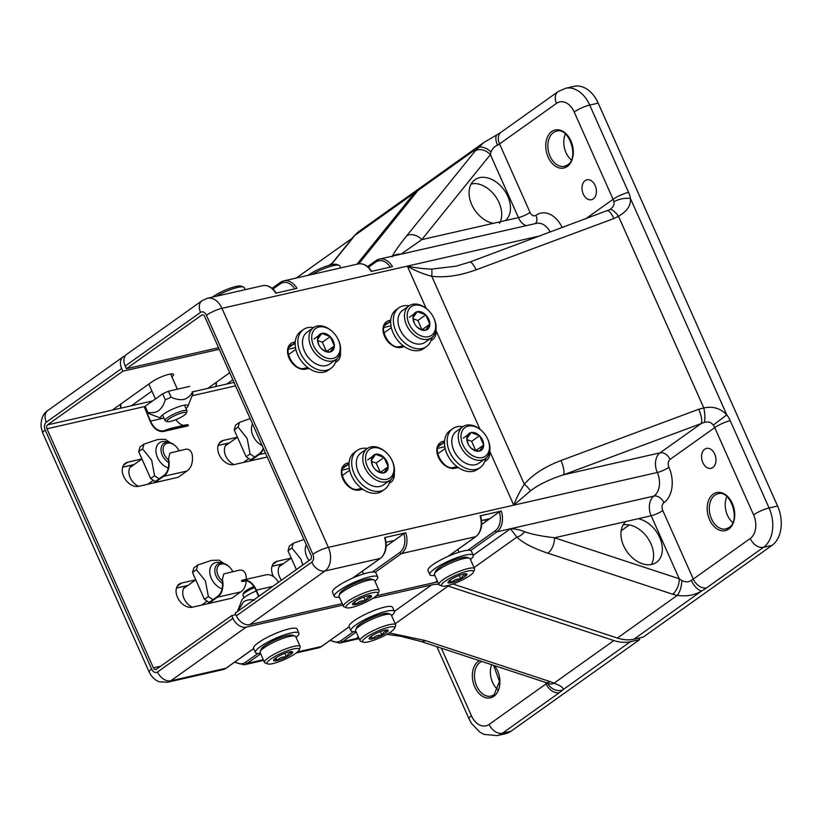 <?xml version="1.0" encoding="UTF-8"?>
<svg xmlns="http://www.w3.org/2000/svg" width="822" height="822" viewBox="0 0 822 822"><rect width="100%" height="100%" fill="white"/><g stroke="black" fill="none" stroke-linecap="round" stroke-linejoin="round"><path stroke-width="1.23" d="M125.18 366.037A12.001 8.364 -125.5 0 1 126.711 354.323L202.068 300.667A12.001 8.364 -125.5 0 0 200.537 312.381L125.18 366.037L126.383 368.718L201.739 315.062A3 2.065 77.2 0 1 202.263 314.826A3 2.065 77.2 0 1 204.688 316.501L311.117 555.559A3 2.065 77.2 0 1 310.562 559.484L235.205 613.14L236.397 615.832L311.754 562.176A12.001 8.364 54.5 0 0 325.029 570.982L249.672 624.638A12.001 8.364 -125.5 0 1 236.397 615.832M651.363 564.519A25.503 17.786 54.5 0 0 650.921 543.722A25.503 17.786 54.5 0 0 623.158 524.909M623.6 545.705A25.503 17.786 54.5 0 0 656.439 562.371A25.503 17.786 54.5 0 0 659.686 537.485A25.503 17.786 54.5 0 0 638.17 518.723L625.984 521.497A25.503 17.786 54.5 0 0 623.6 545.705M471.191 183.964L474.674 183.522A25.503 17.786 -125.5 0 1 499.046 202.613A25.503 17.786 -125.5 0 1 499.499 223.379M507.801 196.366A25.503 17.786 -125.5 0 1 505.427 220.573L493.241 223.348A25.503 17.786 -125.5 0 1 471.725 204.586A25.503 17.786 -125.5 0 1 474.972 179.699A25.503 17.786 -125.5 0 1 507.801 196.366M629.313 524.939L621.175 530.735M372.345 572.009L399.769 552.487A16.502 11.364 -102.8 0 0 403.859 533.653L405.811 532.779A18.002 12.392 77.2 0 1 401.424 553.586L375.192 572.266M380.709 558.046A1.5 1.048 -125.5 0 1 380.206 558.426A18.002 12.392 -102.8 0 0 384.593 537.609L384.768 537.999M467.841 550.267L495.265 530.745A16.502 11.364 -102.8 0 0 499.355 511.911L501.307 511.037A18.002 12.392 77.2 0 1 496.92 531.844L470.687 550.524M476.205 536.293A1.5 1.048 -125.5 0 1 475.702 536.674A18.002 12.392 -102.8 0 0 480.089 515.867L480.264 516.257M609.729 209.641L469.537 262.136A12.001 3.514 69.6 0 1 476.072 269.832C459.734 275.719 444.959 277.867 431.745 276.264C423.083 274.045 414.946 270.664 407.332 266.112C415.778 267.9 423.895 268.897 431.694 269.092A12.001 1.942 97.9 0 1 431.745 276.264L524.333 484.23A12.001 4.233 39.6 0 1 530.437 490.868L513.771 505.17C516.308 498.317 519.823 491.34 524.333 484.23C532.574 474.643 544.781 466.742 560.974 460.536L698.751 409.253L703.807 407.948L618.463 216.258A12.001 3.935 -122.6 0 0 609.647 209.692L609.647 209.692A12.001 3.935 -122.6 0 0 609.513 209.785C613.089 207.401 614.548 204.781 613.89 201.945A12.001 4.911 -9.6 0 1 630.464 198.544L726.782 414.874L713.249 425.118C711.39 422.282 708.369 421.378 704.177 422.405A12.001 2.949 -98.5 0 0 703.807 407.948C712.756 405.986 720.411 408.298 726.782 414.874A21.002 14.642 -125.5 0 1 730.224 420.689A12.001 2.404 156 0 0 714.729 427.615A9.001 6.278 54.5 0 0 713.249 425.118M607.314 210.853A12.001 3.514 69.6 0 1 613.849 218.549L618.463 216.258C626.981 211.439 630.988 205.541 630.464 198.544A21.002 14.642 -125.5 0 0 628.573 192.379A12.001 2.404 -24 0 0 613.078 199.304L574.208 112.008A12.001 2.404 -24 0 1 589.703 105.082L628.573 192.379M691.292 580.322A12.001 5.302 60.2 0 0 701.885 590.833L633.937 639.197A45.015 31.38 -125.5 0 1 617.373 638.047L677.287 595.395A12.001 4.408 -79.1 0 0 681.808 580.538C685.579 582.356 688.744 582.284 691.292 580.322A9.001 1.798 156 0 0 693.295 579.058L750.25 538.502A18.002 12.392 -102.8 0 0 753.589 514.901L714.729 427.615L670.033 459.426A6.001 4.131 -102.8 0 0 668.923 467.297A27.003 18.598 77.2 0 1 663.909 502.694A6.001 4.131 -102.8 0 0 662.799 510.565A9.001 1.798 -24 0 1 651.178 515.754A15.002 10.326 77.2 0 1 653.963 496.087A18.002 12.392 -102.8 0 0 657.302 472.486A15.002 10.326 77.2 0 1 660.076 452.819L701.187 423.556L563.409 474.828C549.045 479.565 538.05 484.908 530.437 490.868M524.652 531.721A12.001 9.494 135 0 1 516.843 537.146L510.431 528.772C515.147 528.834 519.884 529.82 524.652 531.721C531.084 534.136 541.04 536.149 554.511 537.773L679.229 578.76A12.001 6.247 108.2 0 1 672.581 594.193L677.287 595.395C686.812 596.659 695.011 595.138 701.885 590.833A21.002 4.202 -24 0 0 706.571 587.864A12.001 8.364 -125.5 0 1 693.295 579.058L662.799 510.565M483.768 142.566L497.413 134.541A12.001 5.302 60.2 0 0 497.557 145.196C494.628 146.285 492.44 148.535 490.991 151.967A12.001 6.555 -138.4 0 0 477.972 147.724L418.059 190.375A45.015 31.38 -125.5 0 1 422.477 186.214L483.768 142.566L475.239 150.94A12.001 8.446 -141.1 0 1 490.385 154.618L421.768 239.623A12.001 8.446 -141.1 0 0 406.613 235.955L475.239 150.94M493.241 223.348L421.768 239.623L401.064 254.152A12.001 11.426 -158.6 0 0 393.45 255.909M490.991 151.967L490.385 154.618L518.435 217.614A9.001 1.798 156 0 0 530.056 212.425A6.001 4.131 -102.8 0 0 535.954 215.302A27.003 18.598 77.2 0 1 562.217 227.643M431.694 269.092L456.046 266.174L469.537 262.136M638.17 518.723L651.178 515.754L679.229 578.76L681.808 580.538M625.984 521.497L554.511 537.773A12.001 6.247 108.2 0 1 547.863 553.196C533.252 548.284 522.905 542.931 516.843 537.146L474.058 567.612M704.177 422.405L701.187 423.556A12.001 3.514 69.6 0 0 698.751 409.253M560.974 460.536A12.001 3.514 69.6 0 1 563.409 474.828L660.076 452.819A9.001 6.278 54.5 0 1 670.033 459.426M437.746 581.966A45.015 31.38 54.5 0 0 435.074 582.428L437.253 580.866M499.355 511.911L481.661 524.508M481.548 520.552L489.881 518.661M480.089 515.867L501.307 511.037M403.859 533.653L386.165 546.26M386.052 542.304L394.385 540.403M384.593 537.609L405.811 532.779M593.279 198.893A10.203 7.028 -102.8 0 0 595.673 186.83A10.203 7.028 -102.8 0 0 586.949 179.812A10.203 7.028 -102.8 0 0 585.141 180.635A10.203 7.028 -102.8 0 0 582.747 192.697A10.203 7.028 -102.8 0 0 591.47 199.715A10.203 7.028 -102.8 0 0 593.279 198.893M712.859 467.492A10.203 7.028 -102.8 0 0 715.263 455.429A10.203 7.028 -102.8 0 0 706.53 448.411A10.203 7.028 -102.8 0 0 704.731 449.223A10.203 7.028 -102.8 0 0 702.327 461.286A10.203 7.028 -102.8 0 0 711.061 468.304A10.203 7.028 -102.8 0 0 712.859 467.492M390.995 325.851L383.966 327.454M444.815 446.716L437.787 448.319M295.499 347.593L288.471 349.196M371.75 271.455C367.999 265.598 363.447 263.102 358.094 263.954A18.002 12.392 -102.8 0 1 371.267 271.445L392.484 266.616A18.002 12.392 77.2 0 0 379.312 259.125L536.355 223.368A18.002 12.392 -102.8 0 1 550.226 232.102M276.254 293.197C272.503 287.351 267.951 284.844 262.598 285.696A18.002 12.392 -102.8 0 1 275.771 293.187L296.989 288.358A18.002 12.392 77.2 0 0 283.816 280.867L358.094 263.954M598.2 103.151L589.703 105.082A30.003 20.663 77.2 0 0 565.526 88.303L574.013 86.372A30.003 20.663 77.2 0 1 598.2 103.151L777.581 506.044A30.003 20.663 77.2 0 1 772.012 545.387L643.205 637.091L633.937 639.197M349.319 468.468L342.291 470.061M249.672 624.638L342.188 603.574M376.342 595.796L435.074 582.428M452.922 584L617.373 638.047M126.383 368.718L218.58 347.727M358.772 263.831L418.059 190.375M726.854 496.601A18.002 12.392 -102.8 0 0 732.772 522.576M565.413 133.986A18.002 12.392 -102.8 0 0 571.331 159.971M125.191 355.895A12.001 8.364 54.5 0 0 123.208 356.82A12.001 8.364 54.5 0 0 121.677 368.523L46.32 422.179A6.001 4.131 -102.8 0 0 45.21 430.05L151.638 669.098A6.001 4.131 -102.8 0 0 157.536 671.975L232.893 618.319A12.001 8.364 54.5 0 0 246.168 627.135L342.877 605.115M352.936 237.332L351.354 239.408A12.001 8.446 38.9 0 1 352.556 238.277L354.642 235.524A12.001 9.977 -145.2 0 0 352.936 237.332L357.673 232.349L418.963 188.7A45.015 31.38 54.5 0 0 414.555 192.872L354.642 235.524L357.673 232.349M420.782 187.539A45.015 31.38 54.5 0 0 418.963 188.7M447.045 585.737A45.015 31.38 -125.5 0 1 448.124 586.076L613.87 640.543A45.015 31.38 54.5 0 0 630.433 641.694L562.495 690.069A12.001 10.563 -136.2 0 1 547.647 683.216M441.332 648.157L471.438 715.787A18.002 12.392 -102.8 0 0 489.131 724.418L546.085 683.863A12.001 8.364 54.5 0 0 559.361 692.679A21.002 4.202 -24 0 0 562.495 690.069C564.272 688.23 561.426 685.938 553.966 683.205L613.87 640.543M549.497 683.925L548.12 683.442A12.001 7.83 -62.9 0 0 553.966 683.205L549.908 681.53A12.001 6.247 -71.8 0 1 545.798 682.496L421.08 641.509A12.001 6.247 -71.8 0 0 425.19 640.543L549.908 681.53M358.721 637.749L356.203 638.571L358.639 637.574M373.024 598.252L431.571 584.915A45.015 31.38 -125.5 0 1 438.784 584.298M229.718 372.736L207.74 388.385L226.841 384.038L232.852 379.754M171.88 376.866A13.501 2.702 156 0 0 173.555 374.39A13.501 2.702 156 0 0 164.893 375.51A13.501 2.702 156 0 0 151.669 382.055L112.244 410.127L131.345 405.78L151.947 391.108M273.531 576.674A13.501 9.412 -125.5 0 1 272.976 575.544A13.501 9.412 -125.5 0 1 274.702 562.361A13.501 9.412 -125.5 0 1 277.148 561.282L291.255 558.066L279.141 566.728M263.451 457.864A13.501 9.412 -125.5 0 1 262.742 458.06L234.095 464.584A13.501 9.412 -125.5 0 1 219.166 454.669A13.501 9.412 -125.5 0 1 220.882 441.496A13.501 9.412 -125.5 0 1 223.337 440.407L237.435 437.201L225.331 445.853M221.765 600.471A13.501 9.412 -125.5 0 1 221.067 600.677L192.42 607.201A13.501 9.412 -125.5 0 1 177.48 597.286A13.501 9.412 -125.5 0 1 179.206 584.113A13.501 9.412 -125.5 0 1 181.652 583.024L195.759 579.808M232.893 618.319L231.701 615.637L156.344 669.293A3 2.065 77.2 0 1 155.81 669.529A3 2.065 77.2 0 1 153.395 667.854L46.957 428.796A3 2.065 77.2 0 1 47.522 424.871L122.879 371.215L121.677 368.523M167.955 479.606A13.501 9.412 -125.5 0 1 167.246 479.801L138.599 486.326A13.501 9.412 -125.5 0 1 123.67 476.411A13.501 9.412 -125.5 0 1 125.386 463.238A13.501 9.412 -125.5 0 1 127.842 462.159L141.939 458.943M491.638 664.7A18.002 12.392 -102.8 0 0 497.937 689.781M630.433 641.694L639.701 639.588L510.894 731.303A30.003 20.663 77.2 0 1 505.592 733.697L497.105 735.628A30.003 20.663 77.2 0 0 502.396 733.234L510.894 731.303M122.879 371.215L219.269 349.268M356.974 264.211L414.555 192.872M485.648 521.672L484.816 519.812M231.701 615.637L235.893 614.681M639.701 639.588L639.013 638.047M391.591 615.657A23.797 4.757 156 0 0 392.752 614.609A23.797 4.757 156 0 0 394.396 611.424A23.797 4.757 156 0 0 376.055 614.537A23.797 4.757 156 0 0 352.566 627.597A23.797 4.757 156 0 0 350.922 630.782A23.797 4.757 156 0 0 355.947 631.532M431.571 584.915L394.385 611.393L392.567 607.314A23.797 4.757 156 0 0 374.226 610.427A23.797 4.757 156 0 0 350.737 623.487A23.797 4.757 156 0 0 349.093 626.672L350.922 630.782M369.705 639.115A10.398 2.076 156 0 0 372.572 638.858A10.398 2.076 156 0 0 381.973 635.242A10.398 2.076 156 0 0 388.046 630.926A10.398 2.076 156 0 0 387.768 630.012A10.398 2.076 156 0 0 384.706 630.217A10.398 2.076 156 0 0 375.305 633.824A10.398 2.076 156 0 0 369.242 638.149A10.398 2.076 156 0 0 369.17 638.283A10.398 2.076 156 0 0 369.705 639.115M369.992 637.245L372.572 638.858C374.955 636.043 378.089 634.831 381.973 635.242C383.258 632.19 385.282 630.751 388.046 630.926L386.895 629.899M355.669 629.888L356.666 627.443A17.55 3.514 -24 0 1 370.732 618.123A17.55 3.514 -24 0 1 387.748 613.366A17.55 3.514 -24 0 1 388.066 613.459L390.553 614.353A19.502 3.905 156 0 0 390.203 614.26A19.502 3.905 156 0 0 371.297 619.541A19.502 3.905 156 0 0 355.669 629.888A19.502 3.905 156 0 0 355.618 630.782L360.046 640.718A19.502 3.905 -24 0 1 373.907 630.32A19.502 3.905 -24 0 1 394.622 624.196A19.502 3.905 -24 0 1 395.68 624.854A19.502 3.905 -24 0 1 395.629 625.748L394.632 628.203A17.55 3.514 156 0 0 393.728 626.796A17.55 3.514 156 0 0 373.486 633.094A17.55 3.514 156 0 0 363.232 642.177A17.55 3.514 156 0 0 363.55 642.27A17.55 3.514 156 0 0 380.565 637.523A17.55 3.514 156 0 0 394.632 628.203M395.68 624.854L391.251 614.918A19.502 3.905 156 0 0 390.553 614.353M363.232 642.177L360.745 641.283A19.502 3.905 -24 0 1 360.046 640.718M371.369 636.156L372.572 638.858M380.339 631.584L381.973 635.242M296.095 637.41A23.797 4.757 156 0 0 298.273 635.221A23.797 4.757 156 0 0 298.9 633.166A23.797 4.757 156 0 0 278.997 636.896A23.797 4.757 156 0 0 256.053 650.479A23.797 4.757 156 0 0 255.426 652.524A23.797 4.757 156 0 0 260.451 653.274M298.9 633.166L297.071 629.056A23.797 4.757 156 0 0 277.168 632.796A23.797 4.757 156 0 0 254.224 646.369A23.797 4.757 156 0 0 253.597 648.414L255.426 652.524M274.209 660.857A10.398 2.076 156 0 0 277.076 660.6A10.398 2.076 156 0 0 286.477 656.994A10.398 2.076 156 0 0 292.55 652.668A10.398 2.076 156 0 0 292.272 651.754A10.398 2.076 156 0 0 289.21 651.959A10.398 2.076 156 0 0 279.809 655.566A10.398 2.076 156 0 0 273.747 659.891A10.398 2.076 156 0 0 273.675 660.035A10.398 2.076 156 0 0 274.209 660.857M274.497 658.987L277.076 660.6C279.459 657.785 282.593 656.583 286.477 656.994C287.762 653.942 289.786 652.493 292.55 652.668L291.399 651.641M260.173 651.63L261.17 649.185A17.55 3.514 -24 0 1 275.236 639.865A17.55 3.514 -24 0 1 292.252 635.118A17.55 3.514 -24 0 1 292.57 635.201L295.057 636.105A19.502 3.905 156 0 0 294.708 636.002A19.502 3.905 156 0 0 275.802 641.283A19.502 3.905 156 0 0 260.173 651.63A19.502 3.905 156 0 0 260.122 652.524L264.55 662.47A19.502 3.905 -24 0 1 278.411 652.062A19.502 3.905 -24 0 1 299.126 645.938A19.502 3.905 -24 0 1 300.184 646.595A19.502 3.905 -24 0 1 300.133 647.489L299.136 649.945A17.55 3.514 156 0 0 298.232 648.548A17.55 3.514 156 0 0 277.99 654.836A17.55 3.514 156 0 0 267.736 663.919A17.55 3.514 156 0 0 268.054 664.012A17.55 3.514 156 0 0 285.07 659.265A17.55 3.514 156 0 0 299.136 649.945M300.184 646.595L295.756 636.66A19.502 3.905 156 0 0 295.057 636.105M254.553 587.566A12.001 2.404 156 0 0 242.911 594.809L243.682 592.919A10.501 2.096 -24 0 1 253.916 586.559M242.911 594.809A12.001 2.404 156 0 0 242.88 595.354L243.939 597.738M267.736 663.919L265.249 663.025A19.502 3.905 -24 0 1 264.55 662.47M275.873 657.898L277.076 660.6M284.844 653.326L286.477 656.994M237.866 610.314L241.966 599.937A15.002 3 -24 0 1 256.217 590.987M237.373 611.599L243.764 601.694C247.001 599.772 250.576 599.269 254.522 600.183M258.653 596.443L255.961 590.391A16.111 11.097 77.2 0 0 243.302 580.63L241.719 581.339L241.483 580.794L243.045 580.065L243.302 580.63C241.082 581.318 241.216 581.565 243.692 581.37L246.312 580.774M242.593 580.147L266.39 574.753A16.717 11.508 77.2 0 1 278.453 582.346M259.002 596.197L256.31 590.145A16.717 11.508 -102.8 0 0 243.045 580.065M256.31 590.145L272.77 586.394M374.955 581.257A23.797 4.757 156 0 0 377.514 578.493A23.797 4.757 156 0 0 377.771 577.023A23.797 4.757 156 0 0 356.974 581.113A23.797 4.757 156 0 0 334.533 594.902A23.797 4.757 156 0 0 334.287 596.382A23.797 4.757 156 0 0 339.322 597.121M377.771 577.023L375.931 572.913A23.797 4.757 156 0 0 355.145 577.003A23.797 4.757 156 0 0 332.705 590.792A23.797 4.757 156 0 0 332.458 592.272L334.287 596.382M353.07 604.715A10.398 2.076 156 0 0 355.936 604.458A10.398 2.076 156 0 0 365.338 600.841A10.398 2.076 156 0 0 371.41 596.515A10.398 2.076 156 0 0 371.133 595.601A10.398 2.076 156 0 0 368.081 595.806A10.398 2.076 156 0 0 358.68 599.423A10.398 2.076 156 0 0 352.607 603.738A10.398 2.076 156 0 0 352.535 603.882A10.398 2.076 156 0 0 353.07 604.715M353.357 602.845L355.936 604.458C358.32 601.632 361.454 600.43 365.338 600.841C366.622 597.789 368.646 596.351 371.41 596.515L370.26 595.498M339.034 595.488L340.041 593.032A17.55 3.514 -24 0 1 354.097 583.723A17.55 3.514 -24 0 1 371.112 578.965A17.55 3.514 -24 0 1 371.431 579.058L373.928 579.952A19.502 3.905 156 0 0 373.568 579.849A19.502 3.905 156 0 0 354.662 585.13A19.502 3.905 156 0 0 339.034 595.488A19.502 3.905 156 0 0 338.983 596.382L343.411 606.317A19.502 3.905 -24 0 1 357.272 595.909A19.502 3.905 -24 0 1 377.986 589.795A19.502 3.905 -24 0 1 379.045 590.453A19.502 3.905 -24 0 1 378.993 591.347L377.997 593.792A17.55 3.514 156 0 0 377.093 592.395A17.55 3.514 156 0 0 356.851 598.683A17.55 3.514 156 0 0 346.596 607.777A17.55 3.514 156 0 0 346.925 607.869A17.55 3.514 156 0 0 363.93 603.112A17.55 3.514 156 0 0 377.997 593.792M379.045 590.453L374.627 580.517A19.502 3.905 156 0 0 373.928 579.952M346.596 607.777L344.11 606.883A19.502 3.905 -24 0 1 343.411 606.317M354.734 601.745L355.936 604.458M363.704 597.183L365.338 600.841M470.451 559.515A23.797 4.757 156 0 0 473.071 556.638A23.797 4.757 156 0 0 473.267 555.282A23.797 4.757 156 0 0 452.285 559.453A23.797 4.757 156 0 0 429.968 573.273A23.797 4.757 156 0 0 429.783 574.64A23.797 4.757 156 0 0 434.817 575.379M495.265 530.745A1.5 1.048 54.5 0 0 496.92 531.844L510.431 528.772L473.246 555.24L471.427 551.172A23.797 4.757 156 0 0 450.456 555.343A23.797 4.757 156 0 0 428.139 569.163A23.797 4.757 156 0 0 427.954 570.53L429.783 574.64M448.565 582.962A10.398 2.076 156 0 0 451.432 582.706A10.398 2.076 156 0 0 460.834 579.099A10.398 2.076 156 0 0 466.906 574.773A10.398 2.076 156 0 0 466.629 573.859A10.398 2.076 156 0 0 463.577 574.064A10.398 2.076 156 0 0 454.176 577.671A10.398 2.076 156 0 0 448.103 581.997A10.398 2.076 156 0 0 448.031 582.14A10.398 2.076 156 0 0 448.565 582.962M448.853 581.092L451.432 582.706C453.816 579.89 456.95 578.688 460.834 579.099C462.118 576.047 464.142 574.609 466.906 574.773L465.755 573.756M434.53 573.746L435.537 571.29A17.55 3.514 -24 0 1 449.593 561.971A17.55 3.514 -24 0 1 466.608 557.224A17.55 3.514 -24 0 1 466.927 557.316L469.424 558.21A19.502 3.905 156 0 0 469.064 558.107A19.502 3.905 156 0 0 450.158 563.389A19.502 3.905 156 0 0 434.53 573.746A19.502 3.905 156 0 0 434.478 574.64L438.907 584.576A19.502 3.905 -24 0 1 452.768 574.167A19.502 3.905 -24 0 1 473.482 568.043A19.502 3.905 -24 0 1 474.541 568.711A19.502 3.905 -24 0 1 474.489 569.605L473.493 572.05A17.55 3.514 156 0 0 472.588 570.653A17.55 3.514 156 0 0 452.347 576.941A17.55 3.514 156 0 0 442.092 586.035A17.55 3.514 156 0 0 442.421 586.117A17.55 3.514 156 0 0 459.426 581.37A17.55 3.514 156 0 0 473.493 572.05M474.541 568.711L470.122 558.765A19.502 3.905 156 0 0 469.424 558.21M442.092 586.035L439.606 585.13A19.502 3.905 -24 0 1 438.907 584.576M450.23 580.003L451.432 582.706M459.2 575.431L460.834 579.099M212.487 297.112A17.55 3.514 -24 0 1 228.28 288.861A17.55 3.514 -24 0 1 241.01 286.128L243.507 287.022A19.502 3.905 156 0 0 229.348 290.063A19.502 3.905 156 0 0 216.402 296.218M245.131 289.673L244.206 287.577A19.502 3.905 156 0 0 243.507 287.022M307.983 275.37A17.55 3.514 -24 0 1 323.776 267.119A17.55 3.514 -24 0 1 336.506 264.376L338.993 265.28A19.502 3.905 156 0 0 324.844 268.321A19.502 3.905 156 0 0 311.898 274.476M340.627 267.931L339.702 265.835A19.502 3.905 156 0 0 338.993 265.28M175.045 420.001A10.501 2.096 156 0 0 186.204 413.281A10.501 2.096 156 0 0 178.24 414.134A10.501 2.096 156 0 0 167.421 421.645A10.501 2.096 156 0 0 175.045 420.001M167.421 421.645L165.51 420.946A12.001 2.404 -24 0 1 165.078 420.607A12.001 2.404 -24 0 1 177.871 412.367A12.001 2.404 -24 0 1 187.005 410.846A12.001 2.404 -24 0 1 186.974 411.39L186.204 413.281M185.947 408.462A15.002 3 156 0 0 187.919 406.263A15.002 3 156 0 0 183.008 405.452A15.002 3 156 0 0 166.65 412.192A15.002 3 156 0 0 161.061 418.223A15.002 3 156 0 0 164.02 418.223M192.019 395.875L192.893 393.533L192.338 392.382C190.334 395.957 187.529 398.31 183.912 399.441L183.696 399.492C179.812 400.057 175.62 399.297 171.12 397.221L165.304 399.811C163.876 404.568 161.677 408.174 158.708 410.651L158.533 410.784C155.307 412.706 151.721 413.209 147.785 412.295L148.34 413.435L150.334 414.226M162.643 418.377L150.59 421.121A16.111 11.097 77.2 0 0 163.239 430.882L171.346 428.211L171.582 428.745L163.496 431.447L163.886 430.759M175.97 419.631A16.111 11.097 -102.8 0 0 183.573 425.426M171.346 428.211L186.193 424.82C188.67 424.635 188.803 424.882 186.584 425.57M171.582 428.745L186.44 425.364L186.193 424.82M150.59 421.121L144.61 407.691L150.241 421.367A16.717 11.508 -102.8 0 0 163.496 431.447L187.293 426.043L188.166 424.861M186.841 426.135C189.039 425.416 188.906 425.159 186.44 425.364M144.61 407.691L145.628 407.455M192.338 392.382L192.893 393.533M147.785 412.295L145.114 406.304L162.643 393.82L168.448 391.231L171.12 397.221M165.304 399.811L162.643 393.82M168.448 391.231L189.677 386.391M252.508 423.926A15.002 10.46 54.5 0 0 262.167 445.606M250.135 418.593L239.49 422.374L238.103 427.132L247.186 438.527L250.063 453.991L255.036 457.299M263.256 448.062A16.111 11.097 77.2 0 1 258.827 454.083L250.063 460.32L250.309 460.854L259.064 454.617A16.717 11.508 -102.8 0 0 263.533 448.689M259.064 454.617L265.527 453.148M267.242 457.001L250.309 460.854M250.063 453.991L246.148 456.775L234.188 429.916L235.585 425.159L239.49 422.374M250.751 459.827L246.148 456.775M238.103 427.132L234.188 429.916M234.095 464.584A12.751 8.888 -125.5 0 1 224.601 452.367A12.751 8.888 -125.5 0 1 227.345 443.5A12.751 8.888 -125.5 0 1 227.622 443.315M226.132 444.63A12.751 8.888 -125.5 0 1 227.54 444.281M138.599 486.326A12.751 8.888 -125.5 0 1 128.9 472.301A12.751 8.888 -125.5 0 1 131.849 465.242A12.751 8.888 -125.5 0 1 132.126 465.057M130.636 466.382A12.751 8.888 -125.5 0 1 132.044 466.023M168.52 442.359A15.002 10.46 54.5 0 0 162.129 441.65A15.002 10.46 54.5 0 0 156.344 454.104A15.002 10.46 54.5 0 0 168.263 468.026M170.431 442.791L165.212 439.287L157.752 439.513L143.994 444.116L142.607 448.874L151.69 460.269L154.567 475.733L159.54 479.041M168.325 459.529L169.959 453.056L168.325 459.529A16.111 11.097 77.2 0 1 163.331 475.825L154.567 482.062L154.813 482.596L163.568 476.359A16.717 11.508 -102.8 0 0 168.695 459.272M169.959 453.056L185.895 449.192C188.813 448.863 190.858 450.446 192.04 453.95A16.717 11.508 77.2 0 1 186.913 471.047L178.158 477.284L154.813 482.596M163.568 476.359L186.913 471.047M154.567 475.733L150.652 478.517L138.692 451.658L140.089 446.901L143.994 444.116M155.255 481.569L150.652 478.517M142.607 448.874L138.692 451.658M178.836 450.456L178.99 450.775A10.501 7.326 54.5 0 0 178.836 450.456A10.501 7.326 54.5 0 0 175.99 446.459A10.501 7.326 54.5 0 0 164.277 445.288A10.501 7.326 54.5 0 0 168.366 459.734M168.695 462.539A12.001 8.364 -125.5 0 1 162.355 444.877A12.001 8.364 -125.5 0 1 163.773 443.438A12.001 8.364 -125.5 0 1 175.744 446.212L175.99 446.459M192.41 607.201A12.751 8.888 -125.5 0 1 182.741 591.789A12.751 8.888 -125.5 0 1 185.659 586.117A12.751 8.888 -125.5 0 1 185.947 585.922M184.447 587.247A12.751 8.888 -125.5 0 1 185.864 586.887M222.33 563.224A15.002 10.46 54.5 0 0 215.939 562.525A15.002 10.46 54.5 0 0 210.165 574.968A15.002 10.46 54.5 0 0 222.074 588.891M224.252 563.666L219.032 560.162L211.573 560.378L197.804 564.991L196.417 569.738L205.387 580.866L208.377 596.608L213.35 599.906M222.145 580.404L223.779 573.931L222.145 580.404A16.111 11.097 77.2 0 1 217.152 596.69L208.387 602.927L208.624 603.471L217.388 597.234A16.717 11.508 -102.8 0 0 222.515 580.137M223.779 573.931L239.716 570.067C242.634 569.728 244.679 571.321 245.86 574.825A16.717 11.508 77.2 0 1 246.302 579.304M246.261 580.784A16.717 11.508 77.2 0 1 240.733 591.912L231.968 598.149L208.624 603.471M217.388 597.234L240.733 591.912M208.377 596.608L204.473 599.382L192.512 572.523L193.9 567.776L197.804 564.991M209.076 602.444L204.473 599.382M196.417 569.738L192.512 572.523M232.647 571.321L232.801 571.639A10.501 7.326 54.5 0 0 232.647 571.321A10.501 7.326 54.5 0 0 229.811 567.334A10.501 7.326 54.5 0 0 218.087 566.163A10.501 7.326 54.5 0 0 222.176 580.599M222.505 583.404A12.001 8.364 -125.5 0 1 216.165 565.742A12.001 8.364 -125.5 0 1 217.594 564.303A12.001 8.364 -125.5 0 1 229.554 567.077L229.811 567.334M281.504 580.178A12.751 8.888 -125.5 0 1 278.36 569.071A12.751 8.888 -125.5 0 1 281.155 564.365A12.751 8.888 -125.5 0 1 281.443 564.18M279.942 565.505A12.751 8.888 -125.5 0 1 281.36 565.146M306.329 544.791A15.002 10.46 54.5 0 0 309.082 560.542M303.955 539.458L293.3 543.25L291.913 547.997L300.883 559.124L302.794 565.022M296.382 569.584L288.008 550.781L289.395 546.024L293.3 543.25M291.913 547.997L288.008 550.781M367.424 448.422A23.797 16.594 54.5 0 0 357.19 450.435A23.797 16.594 54.5 0 0 353.686 472.527A23.797 16.594 54.5 0 0 373.394 490.981A23.797 16.594 54.5 0 0 384.788 489.203A23.797 16.594 54.5 0 0 390.049 480.192M357.19 450.435L354.508 452.347A23.797 16.594 54.5 0 0 351.004 474.428A23.797 16.594 54.5 0 0 370.712 492.892A23.797 16.594 54.5 0 0 382.107 491.114L384.788 489.203M379.661 472.475A10.398 7.244 54.5 0 0 383.895 472.886A10.398 7.244 54.5 0 0 388.19 466.783A10.398 7.244 54.5 0 0 384.049 457.474A10.398 7.244 54.5 0 0 375.613 454.278A10.398 7.244 54.5 0 0 371.318 460.382A10.398 7.244 54.5 0 0 372.602 465.694A10.398 7.244 54.5 0 0 375.418 469.639A10.398 7.244 54.5 0 0 375.459 469.681A10.398 7.244 54.5 0 0 379.661 472.475M375.459 469.681L378.86 471.859L383.895 472.886L388.19 466.783L384.049 457.474L375.613 454.278L371.318 460.382L372.664 465.807M367.3 448.504L360.817 453.117A19.502 13.594 54.5 0 0 358.721 472.979A19.502 13.594 54.5 0 0 363.992 480.377A19.502 13.594 54.5 0 0 371.965 485.699A19.502 13.594 54.5 0 0 383.442 484.898L389.926 480.284A19.502 13.594 -125.5 0 1 378.449 481.086A19.502 13.594 -125.5 0 1 363.982 465.416A19.502 13.594 -125.5 0 1 367.3 448.504A19.502 13.594 -125.5 0 1 378.778 447.702A19.502 13.594 -125.5 0 1 386.751 453.014L387.07 453.343A17.55 12.238 54.5 0 0 379.898 448.555A17.55 12.238 54.5 0 0 365.502 458.173A17.55 12.238 54.5 0 0 379.6 478.599A17.55 12.238 54.5 0 0 392.186 475.527A17.55 12.238 54.5 0 0 391.817 460.012A17.55 12.238 54.5 0 0 387.07 453.343M391.817 460.012L392.022 460.423A19.502 13.594 -125.5 0 1 389.926 480.284M363.992 480.377L363.663 480.058A17.55 12.238 -125.5 0 1 358.926 473.39L358.721 472.979M380.257 472.301L376.157 463.094L371.421 461.296M376.157 463.094L384.049 457.474M367.722 459.888L375.613 454.278M380.391 472.331L388.19 466.783M313.603 327.546A23.797 16.594 54.5 0 0 303.369 329.571A23.797 16.594 54.5 0 0 299.187 349.771A23.797 16.594 54.5 0 0 316.213 369.006A23.797 16.594 54.5 0 0 330.978 368.338A23.797 16.594 54.5 0 0 336.229 359.327M303.369 329.571L300.688 331.472A23.797 16.594 54.5 0 0 296.506 351.682A23.797 16.594 54.5 0 0 313.531 370.917A23.797 16.594 54.5 0 0 328.297 370.249L330.978 368.338M325.851 351.611A10.398 7.244 54.5 0 0 330.084 352.011A10.398 7.244 54.5 0 0 334.379 345.918A10.398 7.244 54.5 0 0 330.228 336.609A10.398 7.244 54.5 0 0 321.792 333.403A10.398 7.244 54.5 0 0 317.498 339.507A10.398 7.244 54.5 0 0 318.792 344.829A10.398 7.244 54.5 0 0 321.597 348.775A10.398 7.244 54.5 0 0 321.638 348.816A10.398 7.244 54.5 0 0 325.851 351.611M321.638 348.816L325.05 350.994L330.084 352.011L334.379 345.918L330.228 336.609L321.792 333.403L317.498 339.507L318.854 344.942M313.49 327.629L307.007 332.252A19.502 13.594 54.5 0 0 304.911 352.104A19.502 13.594 54.5 0 0 310.182 359.512A19.502 13.594 54.5 0 0 318.145 364.834A19.502 13.594 54.5 0 0 329.632 364.033L336.116 359.409A19.502 13.594 -125.5 0 1 324.639 360.211A19.502 13.594 -125.5 0 1 310.171 344.541A19.502 13.594 -125.5 0 1 313.49 327.629A19.502 13.594 -125.5 0 1 324.967 326.837A19.502 13.594 -125.5 0 1 332.931 332.15L333.259 332.478A17.55 12.238 54.5 0 0 326.087 327.69A17.55 12.238 54.5 0 0 311.692 337.308A17.55 12.238 54.5 0 0 325.789 357.734A17.55 12.238 54.5 0 0 338.376 354.662A17.55 12.238 54.5 0 0 338.006 339.147A17.55 12.238 54.5 0 0 333.259 332.478M338.006 339.147L338.212 339.558A19.502 13.594 -125.5 0 1 336.116 359.409M310.182 359.512L309.853 359.183A17.55 12.238 -125.5 0 1 305.106 352.525L304.911 352.104M326.447 351.436L322.347 342.229L317.6 340.421M322.347 342.229L330.228 336.609M313.912 339.024L321.792 333.403M326.581 351.467L334.379 345.918M462.92 426.669A23.797 16.594 54.5 0 0 452.686 428.694A23.797 16.594 54.5 0 0 447.949 447.004A23.797 16.594 54.5 0 0 462.19 466.423A23.797 16.594 54.5 0 0 480.284 467.461A23.797 16.594 54.5 0 0 485.545 458.45M452.686 428.694L450.004 430.594A23.797 16.594 54.5 0 0 445.267 448.915A23.797 16.594 54.5 0 0 459.508 468.324A23.797 16.594 54.5 0 0 477.603 469.372L480.284 467.461M475.157 450.733A10.398 7.244 54.5 0 0 479.39 451.144A10.398 7.244 54.5 0 0 483.685 445.041A10.398 7.244 54.5 0 0 479.545 435.732A10.398 7.244 54.5 0 0 471.109 432.536A10.398 7.244 54.5 0 0 466.814 438.629A10.398 7.244 54.5 0 0 468.098 443.952A10.398 7.244 54.5 0 0 470.914 447.898A10.398 7.244 54.5 0 0 470.955 447.939A10.398 7.244 54.5 0 0 475.157 450.733M470.955 447.939L474.356 450.117L479.39 451.144L483.685 445.041L479.545 435.732L471.109 432.536L466.814 438.629L468.16 444.065M462.796 426.762L456.313 431.375A19.502 13.594 54.5 0 0 454.217 451.227A19.502 13.594 54.5 0 0 459.488 458.635A19.502 13.594 54.5 0 0 467.461 463.957A19.502 13.594 54.5 0 0 478.938 463.156L485.422 458.532A19.502 13.594 -125.5 0 1 473.945 459.334A19.502 13.594 -125.5 0 1 459.477 443.664A19.502 13.594 -125.5 0 1 462.796 426.762A19.502 13.594 -125.5 0 1 474.273 425.96A19.502 13.594 -125.5 0 1 482.247 431.273L482.565 431.601A17.55 12.238 54.5 0 0 475.393 426.813A17.55 12.238 54.5 0 0 460.998 436.431A17.55 12.238 54.5 0 0 475.095 456.857A17.55 12.238 54.5 0 0 487.682 453.785A17.55 12.238 54.5 0 0 487.312 438.27A17.55 12.238 54.5 0 0 482.565 431.601M487.312 438.27L487.518 438.681A19.502 13.594 -125.5 0 1 485.422 458.532M459.488 458.635L459.159 458.306A17.55 12.238 -125.5 0 1 454.422 451.648L454.217 451.227M475.753 450.559L471.653 441.352L466.917 439.554M471.653 441.352L479.545 435.732M463.218 438.147L471.109 432.536M475.887 450.59L483.685 445.041M409.099 305.805A23.797 16.594 54.5 0 0 398.865 307.818A23.797 16.594 54.5 0 0 405.174 343.277A23.797 16.594 54.5 0 0 426.474 346.596A23.797 16.594 54.5 0 0 431.725 337.585M398.865 307.818L396.183 309.73A23.797 16.594 54.5 0 0 402.492 345.189A23.797 16.594 54.5 0 0 423.792 348.497L426.474 346.596M421.347 329.858A10.398 7.244 54.5 0 0 425.58 330.269A10.398 7.244 54.5 0 0 429.875 324.166A10.398 7.244 54.5 0 0 425.724 314.867A10.398 7.244 54.5 0 0 417.288 311.661A10.398 7.244 54.5 0 0 412.993 317.765A10.398 7.244 54.5 0 0 414.288 323.077A10.398 7.244 54.5 0 0 417.093 327.033A10.398 7.244 54.5 0 0 421.347 329.858M417.093 327.033A10.398 7.244 54.5 0 0 417.134 327.074L420.545 329.252L425.58 330.269L429.875 324.166L425.724 314.867L417.288 311.661L412.993 317.765L414.35 323.2M408.986 305.887L402.503 310.511A19.502 13.594 54.5 0 0 400.396 330.362A19.502 13.594 54.5 0 0 405.678 337.77A19.502 13.594 54.5 0 0 413.641 343.082A19.502 13.594 54.5 0 0 425.128 342.281L431.612 337.667A19.502 13.594 -125.5 0 1 420.134 338.469A19.502 13.594 -125.5 0 1 405.667 322.799A19.502 13.594 -125.5 0 1 408.986 305.887A19.502 13.594 -125.5 0 1 420.463 305.085A19.502 13.594 -125.5 0 1 428.426 310.408L428.755 310.737A17.55 12.238 54.5 0 0 421.583 305.948A17.55 12.238 54.5 0 0 407.188 315.556A17.55 12.238 54.5 0 0 421.285 335.993A17.55 12.238 54.5 0 0 433.872 332.91A17.55 12.238 54.5 0 0 433.502 317.395A17.55 12.238 54.5 0 0 428.755 310.737M433.502 317.395L433.708 317.816A19.502 13.594 -125.5 0 1 431.612 337.667M405.678 337.77L405.349 337.441A17.55 12.238 -125.5 0 1 400.602 330.773L400.396 330.362M421.943 329.684L417.843 320.477L413.096 318.679M417.843 320.477L425.724 314.867M409.407 317.282L417.288 311.661M422.076 329.725L429.875 324.166M311.754 562.176A6.001 4.131 -102.8 0 0 312.874 554.305L206.435 315.258A12.001 2.404 -24 0 1 221.94 308.332L328.368 547.38A18.002 12.392 77.2 0 1 325.029 570.982L380.206 558.426L352.535 578.123M202.068 300.667L207.421 298.263A18.002 12.392 77.2 0 1 221.94 308.332L539.982 235.914M206.435 315.258A6.001 4.131 -102.8 0 0 200.537 312.381M312.874 554.305A12.001 2.404 -24 0 1 328.368 547.38L513.771 505.17L489.758 451.247A15.002 10.46 -125.5 0 1 484.775 461.389M726.021 528.916L728.929 527.601C741.043 520.727 730.347 489.224 718.027 493.806A18.002 12.392 -102.8 0 0 714.852 495.245A18.002 12.392 -102.8 0 0 710.609 516.535A18.002 12.392 -102.8 0 0 726.021 528.916A18.002 12.392 -102.8 0 0 728.744 527.775M728.734 529.06A19.502 13.429 77.2 0 1 709.571 519.71A19.502 13.429 77.2 0 1 713.188 494.145A19.502 13.429 77.2 0 1 732.351 503.496A19.502 13.429 77.2 0 1 728.734 529.06M567.293 166.455A19.502 13.429 77.2 0 1 548.13 157.105A19.502 13.429 77.2 0 1 551.747 131.541A19.502 13.429 77.2 0 1 570.91 140.891A19.502 13.429 77.2 0 1 567.293 166.455M564.58 166.311L567.488 164.996C579.602 158.122 568.906 126.619 556.586 131.201A18.002 12.392 -102.8 0 0 553.401 132.64A18.002 12.392 -102.8 0 0 549.168 153.93A18.002 12.392 -102.8 0 0 564.58 166.311A18.002 12.392 -102.8 0 0 567.303 165.171M399.769 552.487A1.5 1.048 54.5 0 0 401.424 553.586L475.702 536.674L448.031 556.381M348.99 464.718L347.264 465.108A1.5 1.038 -102.8 0 0 347.542 463.146L349.073 462.796M362.759 489.265L359.502 490.004A15.002 10.46 -125.5 0 1 342.908 478.99A15.002 10.46 -125.5 0 1 347.542 463.146M359.502 490.004A1.5 1.038 -102.8 0 0 358.289 489.162C348.384 492.625 336.075 470.605 344.808 466.197A13.501 9.412 54.5 0 1 347.264 465.108L343.113 468.067M389.885 481.045A13.501 9.412 54.5 0 0 391.313 479.082M394.241 472.814A15.002 10.46 -125.5 0 1 389.279 483.131M444.486 442.976L442.76 443.366A1.5 1.038 -102.8 0 0 443.037 441.404L444.568 441.054M458.255 467.513L454.998 468.263A15.002 10.46 -125.5 0 1 438.403 457.248A15.002 10.46 -125.5 0 1 443.037 441.404M454.998 468.263A1.5 1.038 -102.8 0 0 453.785 467.42C443.88 470.872 431.571 448.863 440.304 444.455A13.501 9.412 54.5 0 1 442.76 443.366L438.609 446.325M485.381 459.303A13.501 9.412 54.5 0 0 486.799 457.34M390.676 322.101L388.95 322.501A1.5 1.038 -102.8 0 0 389.227 320.529L390.748 320.179M404.445 346.648L401.177 347.387A15.002 10.46 -125.5 0 1 384.593 336.373A15.002 10.46 -125.5 0 1 389.227 320.529M401.177 347.387A1.5 1.038 -102.8 0 0 399.975 346.555C390.07 350.008 377.76 327.999 386.494 323.58A13.501 9.412 54.5 0 1 388.95 322.501L384.788 325.461M431.56 338.438A13.501 9.412 54.5 0 0 432.988 336.465M479.966 429.238L435.948 330.382A15.002 10.46 -125.5 0 1 430.964 340.524M295.18 343.853L293.454 344.243A1.5 1.038 -102.8 0 0 293.731 342.281L295.252 341.931M308.949 368.39L305.681 369.14A15.002 10.46 -125.5 0 1 289.097 358.125A15.002 10.46 -125.5 0 1 293.731 342.281M305.681 369.14A1.5 1.038 -102.8 0 0 304.479 368.297C294.574 371.75 282.265 349.74 290.998 345.332A13.501 9.412 54.5 0 1 293.454 344.243L289.293 347.203M336.064 360.18A13.501 9.412 54.5 0 0 337.493 358.217M340.431 351.95A15.002 10.46 -125.5 0 1 335.468 362.266M272.092 288.327L280.374 282.429L283.816 280.867A18.002 12.392 77.2 0 0 280.641 282.306A1.5 1.048 54.5 0 0 280.179 283.888L272.925 289.056M294.8 288.851A16.502 11.364 -102.8 0 0 280.179 283.888M367.588 266.585L375.87 260.687L379.312 259.125A18.002 12.392 77.2 0 0 376.137 260.564A1.5 1.048 54.5 0 0 375.675 262.146L368.42 267.314M390.296 267.109A16.502 11.364 -102.8 0 0 375.675 262.146M392.084 256.926C393.779 252.899 398.619 245.912 406.613 235.955M574.208 112.008A18.002 12.392 -102.8 0 0 556.515 103.377L499.56 143.932A9.001 1.798 -24 0 1 497.557 145.196M530.056 212.425L499.56 143.932A12.001 8.364 -125.5 0 1 501.091 132.219L497.413 134.541M556.515 103.377A12.001 8.364 -125.5 0 1 558.046 91.663L501.091 132.219M613.89 201.945A9.001 6.278 54.5 0 0 613.078 199.304L585.387 219.012M613.849 218.549L476.072 269.832M672.581 594.193L547.863 553.196M730.224 420.689L769.084 507.975A30.003 20.663 77.2 0 1 763.525 547.318A12.001 8.364 -125.5 0 1 750.25 538.502M772.012 545.387L763.525 547.318L706.571 587.864M777.581 506.044L769.084 507.975A12.001 2.404 156 0 0 753.589 514.901M663.909 502.694A9.001 6.278 54.5 0 0 653.963 496.087L510.431 528.772M668.923 467.297A9.001 1.798 -24 0 1 657.302 472.486L513.771 505.17M526.172 225.68A15.002 10.326 77.2 0 1 518.435 217.614L505.427 220.573M535.389 223.584A9.001 6.278 54.5 0 0 535.954 215.302M426.145 308.373L407.332 266.112M202.849 314.816L201.739 315.062M157.536 671.975A12.001 8.364 54.5 0 0 170.812 680.791A18.002 12.392 77.2 0 1 167.626 682.229L222.803 669.663A18.002 12.392 -102.8 0 0 225.988 668.224A1.5 1.048 54.5 0 0 226.461 667.885M246.168 627.135L170.812 680.791L225.988 668.224L253.649 648.527M151.638 669.098A12.001 2.404 156 0 0 149.162 672.047C153.2 679.948 158.605 681.613 159.489 681.808L167.626 682.229M45.21 430.05A12.001 2.404 156 0 0 42.734 432.999L149.162 672.047M46.32 422.179A12.001 8.364 -125.5 0 1 47.851 410.466C43.032 413.61 40.781 419.148 41.1 427.07L42.734 432.999M494.525 665.645A19.502 13.429 77.2 0 1 493.899 696.255A19.502 13.429 77.2 0 1 474.736 686.915A19.502 13.429 77.2 0 1 478.353 661.34A19.502 13.429 77.2 0 1 479.421 660.683M481.784 661.453A18.002 12.392 -102.8 0 0 480.017 662.44A18.002 12.392 -102.8 0 0 475.774 683.729A18.002 12.392 -102.8 0 0 491.186 696.111A18.002 12.392 -102.8 0 0 493.909 694.98M120.947 403.931A16.502 11.364 -102.8 0 0 120.988 408.133M216.443 382.189A16.502 11.364 -102.8 0 0 216.484 386.391M122.684 467.143L134.13 464.543M218.179 445.401L229.626 442.801M272 566.276L283.436 563.666M176.504 588.018L187.94 585.408M260.687 653.798L247.206 663.395A1.5 1.048 -125.5 0 1 245.542 662.285L257.954 653.459M235.102 661.802A16.502 11.364 -102.8 0 0 245.542 662.285M263.328 659.717L247.206 663.395A18.002 12.392 77.2 0 1 244.031 664.834L263.615 660.374M356.183 632.046L342.702 641.643A1.5 1.048 -125.5 0 1 341.038 640.543L353.45 631.717M330.598 640.061A16.502 11.364 -102.8 0 0 341.038 640.543M358.392 637.019L356.203 638.571L342.702 641.643A18.002 12.392 77.2 0 1 339.527 643.092L359.111 638.632M349.165 626.837L321.751 646.359L318.299 647.921A18.002 12.392 -102.8 0 0 321.484 646.482A1.5 1.048 54.5 0 0 321.957 646.143M297.472 651.949L321.484 646.482L349.145 626.785M389.258 632.909L425.19 640.543M545.418 682.373L546.085 683.863A9.001 1.798 156 0 0 547.164 683.01M489.131 724.418A12.001 8.364 54.5 0 0 502.396 733.234L559.361 692.679M471.438 715.787A12.001 2.404 156 0 0 468.961 718.736L471.499 723.452L479.822 732.114L483.994 734.385L497.105 735.628M352.556 238.277L331.184 264.766M352.381 238.103L296.927 277.579A12.001 8.364 54.5 0 0 296.393 278M332.304 263.019L329.067 265.321M448.124 586.076L395.197 623.764M277.148 561.282L272.873 564.324M223.337 440.407L219.053 443.459M181.652 583.024L177.377 586.065M356.203 638.571L358.824 637.975M47.522 424.871L112.244 410.127M131.345 405.78L152.666 400.92M192.184 391.93L207.74 388.385M226.841 384.038L234.023 382.405M235.565 385.857L192.071 395.762M145.175 406.438L46.957 428.796M153.395 667.854L160.701 666.19M127.842 462.159L123.557 465.201M385.086 537.629C387.439 546.702 385.898 553.596 380.473 558.302L352.802 578M480.582 515.887C482.935 524.96 481.394 531.844 475.969 536.561L448.298 556.258M358.289 489.162L361.588 488.412M453.785 467.42L457.083 466.67M399.975 346.555L403.273 345.805M304.479 368.297L307.777 367.547M565.526 88.303L558.046 91.663M207.421 298.263L262.598 285.696M123.208 356.82L47.851 410.466M491.186 696.111L494.094 694.796L499.478 681.459L493.57 665.337M120.577 408.236L120.464 404.27M216.073 386.484L215.96 382.528M122.673 467.215L134.007 464.625M218.169 445.462L229.502 442.883M271.979 566.337L283.313 563.758M176.483 588.079L187.817 585.5M234.537 662.203L244.031 664.834M253.669 648.589L226.256 668.101L222.803 669.663M330.033 640.461L339.527 643.092M421.08 641.509L400.889 636.3L386.854 634.348M548.12 683.442L545.798 682.496M468.961 718.736L436.893 646.698M351.354 239.408L330.824 264.848M296.331 278.021L296.927 277.579M296.259 652.935L318.299 647.921M362.286 571.249L363.488 573.951M457.782 549.507L458.984 552.209M187.005 410.846L184.477 405.164M177.367 389.196L170.596 373.979M165.078 420.607L162.55 414.935M155.44 398.958L148.813 384.09M161.061 418.223L150.159 414.154M187.919 406.263L192.101 395.69M248.861 458.573L243.384 462.467M141.949 458.974L129.835 467.595M153.365 480.315L147.888 484.209M195.77 579.839L183.645 588.47M207.175 601.18L201.709 605.084M342.271 475.537L349.679 470.256M288.46 354.662L295.858 349.391M437.766 453.785L445.175 448.514M383.956 332.92L391.354 327.649"/></g></svg>
